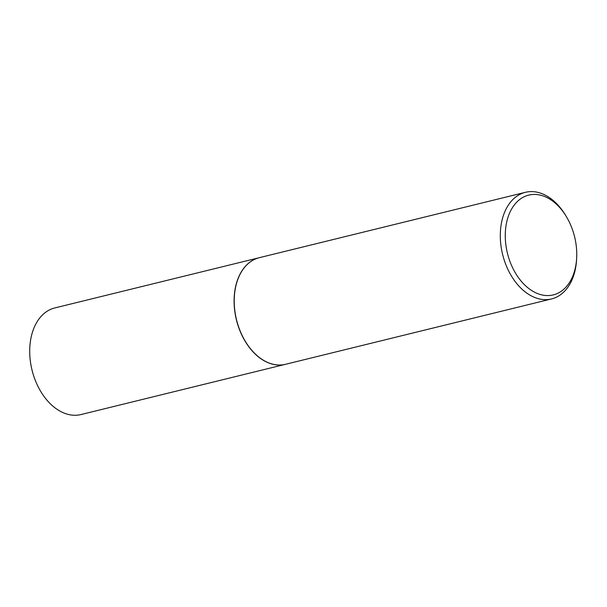 <?xml version="1.0" encoding="UTF-8"?>
<svg xmlns="http://www.w3.org/2000/svg" width="607" height="607" viewBox="0 0 607 607"><rect width="100%" height="100%" fill="white"/><g stroke="black" fill="none" stroke-linecap="round" stroke-linejoin="round"><path stroke-width="0.91" d="M259.25 257.709A54.888 36.944 76.2 0 0 259.181 257.725L54.797 307.939A54.888 36.944 76.2 0 0 30.35 341.695A54.888 36.944 76.2 0 0 43.226 395.309A54.888 36.944 76.2 0 0 80.989 414.551L285.381 364.329A54.888 36.944 76.2 0 0 285.442 364.314M259.181 257.725A54.888 36.944 76.2 0 0 234.734 291.481A54.888 36.944 76.2 0 0 247.61 345.095A54.888 36.944 76.2 0 0 285.381 364.329M566.483 216.805L565.701 215.493A54.888 36.944 76.2 0 0 525.389 192.32L259.31 257.687A54.888 36.944 76.2 0 0 234.863 291.451A54.888 36.944 76.2 0 0 234.332 296.906A54.888 36.944 76.2 0 0 245.198 341.126A54.888 36.944 76.2 0 0 285.502 364.299L551.581 298.925A54.888 36.944 76.2 0 0 576.035 265.168A54.888 36.944 76.2 0 0 576.567 259.713L576.65 258.187A51.375 34.576 76.2 0 0 566.483 216.805A51.375 34.576 76.2 0 0 530.556 194.741A51.375 34.576 76.2 0 0 505.866 226.707A51.375 34.576 76.2 0 0 534.471 292.149A51.375 34.576 76.2 0 0 576.157 263.301A51.375 34.576 76.2 0 0 576.65 258.187M525.389 192.32A54.888 36.944 76.2 0 0 500.942 226.077A54.888 36.944 76.2 0 0 513.818 279.69A54.888 36.944 76.2 0 0 551.581 298.925M234.332 296.944A54.713 36.822 76.2 0 0 234.325 296.982A54.713 36.822 76.2 0 0 245.16 341.058A54.713 36.822 76.2 0 0 245.175 341.088"/></g></svg>
